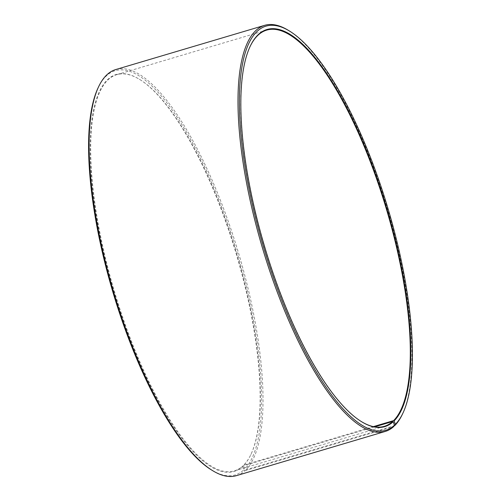 <?xml version="1.0" encoding="UTF-8"?>
<svg xmlns="http://www.w3.org/2000/svg" width="501" height="501" viewBox="0 0 501 501"><rect width="100%" height="100%" fill="white"/><g stroke="black" fill="none" stroke-linecap="round" stroke-linejoin="round"><path stroke-width="0.38" stroke-dasharray="2.5 1.88" d="M374.623 426.846L242.747 466.005A206.65 63.859 -106.5 0 1 234.343 470.871A206.65 63.859 -106.5 0 1 114.297 290.949A206.65 63.859 -106.5 0 1 116.683 74.668A206.65 63.859 -106.5 0 1 139.766 79.509A206.65 63.859 -106.5 0 1 236.729 254.589A206.65 63.859 -106.5 0 1 251.045 454.213A206.65 63.859 -106.5 0 1 243.643 465.153L243.398 465.648L244.626 469.111L245.91 469.794L394.174 425.762M361.459 421.629A206.65 63.859 -106.5 0 1 361.234 421.491A206.65 63.859 -106.5 0 1 264.271 246.411A206.65 63.859 -106.5 0 1 249.955 46.787A206.65 63.859 -106.5 0 1 250.068 46.549M373.408 426.614L243.643 465.153M242.747 466.005L242.503 466.506A207.063 63.984 -106.5 0 1 108.679 272.926A207.063 63.984 -106.5 0 1 139.322 79.233A207.063 63.984 -106.5 0 1 236.478 254.665A207.063 63.984 -106.5 0 1 250.819 454.689A207.063 63.984 -106.5 0 1 243.398 465.648M242.503 466.506L243.711 469.982A210.783 65.136 -106.5 0 1 211.597 470.007M98.102 87.807A210.783 65.136 -106.5 0 1 220.91 205.235A210.783 65.136 -106.5 0 1 244.626 469.111M243.711 469.982L244.995 470.671A211.817 65.456 -106.5 0 1 236.378 475.656M115.781 69.545A211.817 65.456 -106.5 0 1 233.616 237.217A211.817 65.456 -106.5 0 1 245.91 469.794M288.282 30.31A211.817 65.456 -106.5 0 1 387.668 209.769A211.817 65.456 -106.5 0 1 402.334 414.383M244.995 470.671L393.83 426.47M266.657 30.129L116.683 74.668M384.317 426.332L234.343 470.871M139.766 79.509L139.322 79.233M251.045 454.213L250.819 454.689M361.234 421.491L361.678 421.767M249.955 46.787L250.181 46.311"/><path stroke-width="0.75" d="M394.437 425.224A210.783 65.136 -106.5 0 1 258.209 228.168A210.783 65.136 -106.5 0 1 289.403 30.993L288.282 30.31A211.817 65.456 -106.5 0 0 264.622 25.344A211.817 65.456 -106.5 0 0 262.173 247.031A211.817 65.456 -106.5 0 0 385.219 431.455A211.817 65.456 -106.5 0 0 393.83 426.47L394.437 425.224L393.229 421.742L392.715 421.473L374.623 426.846M392.715 421.473A206.65 63.859 -106.5 0 1 384.317 426.332A206.65 63.859 -106.5 0 1 361.459 421.629M250.068 46.549A206.65 63.859 -106.5 0 1 266.657 30.129A206.65 63.859 -106.5 0 1 381.618 193.712A206.65 63.859 -106.5 0 1 393.611 420.615L373.408 426.614M385.219 431.455L236.378 475.656A211.817 65.456 -106.5 0 1 212.718 470.69L211.597 470.007A210.783 65.136 -106.5 0 1 112.7 291.425A210.783 65.136 -106.5 0 1 98.102 87.807L98.666 86.617A211.817 65.456 -106.5 0 1 115.781 69.545L264.622 25.344M212.718 470.69A211.817 65.456 -106.5 0 1 113.332 291.231A211.817 65.456 -106.5 0 1 98.666 86.617M289.403 30.993A210.783 65.136 -106.5 0 1 388.3 209.575A210.783 65.136 -106.5 0 1 402.898 413.193L402.334 414.383A211.817 65.456 -106.5 0 1 394.75 425.593L395.352 424.353L394.124 420.89L393.611 420.615M394.174 425.762L394.75 425.593M402.898 413.193A210.783 65.136 -106.5 0 1 395.352 424.353M393.229 421.742A207.063 63.984 -106.5 0 1 361.678 421.767A207.063 63.984 -106.5 0 1 264.522 246.335A207.063 63.984 -106.5 0 1 250.181 46.311A207.063 63.984 -106.5 0 1 370.828 161.666A207.063 63.984 -106.5 0 1 394.124 420.89"/></g></svg>
